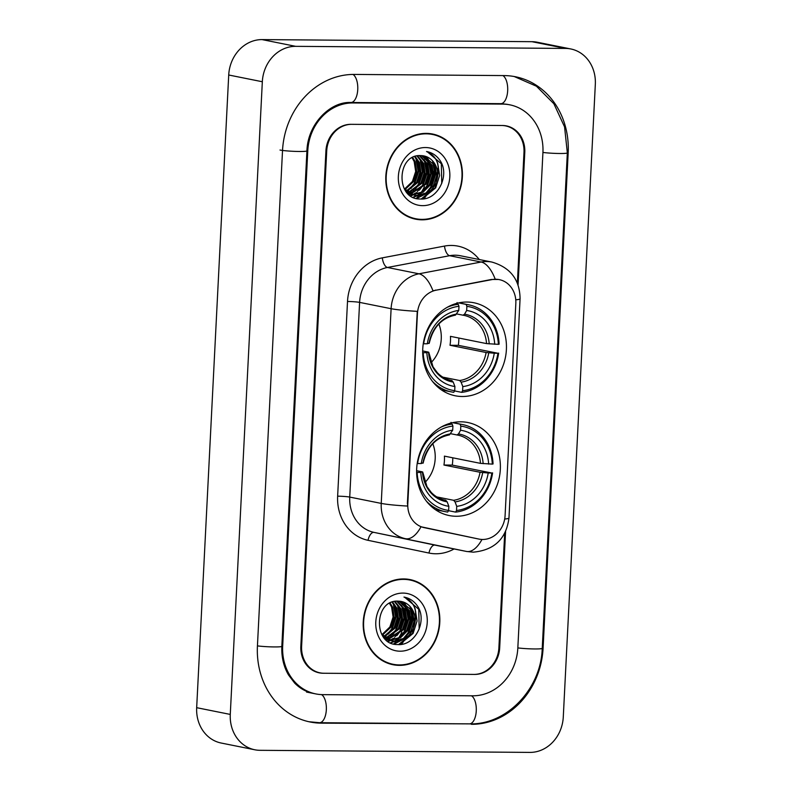 <?xml version="1.0" encoding="UTF-8"?>
<svg xmlns="http://www.w3.org/2000/svg" width="792" height="792" viewBox="0 0 792 792"><rect width="100%" height="100%" fill="white"/><g stroke="black" fill="none" stroke-linecap="round" stroke-linejoin="round"><path stroke-width="1.19" d="M460.894 421.809A47.441 41.649 101.3 0 0 417.028 464.755A47.441 41.649 101.3 0 0 449.173 515.543A47.441 41.649 101.3 0 0 456.113 516.265A47.441 41.649 101.3 0 0 499.98 473.309A47.441 41.649 101.3 0 0 467.834 422.522A47.441 41.649 101.3 0 0 460.894 421.809M466.963 302.039A47.441 41.649 101.3 0 0 423.096 344.995A47.441 41.649 101.3 0 0 455.232 395.782A47.441 41.649 101.3 0 0 462.182 396.495A47.441 41.649 101.3 0 0 506.048 353.539A47.441 41.649 101.3 0 0 473.903 302.752A47.441 41.649 101.3 0 0 466.963 302.039M495.743 279.259A24.166 21.216 101.3 0 0 492.03 279.596L436.234 290.169A24.166 21.216 101.3 0 0 417.424 313.731L407.801 503.811A24.166 21.216 101.3 0 0 424.205 527.65L478.883 539.075A24.166 21.216 101.3 0 0 479.031 539.104A24.166 21.216 101.3 0 0 505.088 515.572L515.83 303.485A24.166 21.216 101.3 0 0 499.277 279.625A24.166 21.216 101.3 0 0 495.743 279.259M517.374 283.11L523.987 152.41A26.849 23.572 101.3 0 0 505.603 125.898A26.849 23.572 101.3 0 0 501.673 125.492L351.747 124.334A26.849 23.572 101.3 0 0 326.72 150.886L301.613 646.341A26.849 23.572 101.3 0 0 320.008 672.844A26.849 23.572 101.3 0 0 323.938 673.249L473.863 674.408A26.849 23.572 101.3 0 0 498.891 647.856L504.692 533.362M322.849 694.643L472.784 695.802A48.332 42.441 101.3 0 0 517.829 648.004L542.926 152.549A48.332 42.441 101.3 0 0 509.83 104.831A48.332 42.441 101.3 0 0 502.752 104.108L352.826 102.95A48.332 42.441 101.3 0 0 307.781 150.737L282.675 646.193A48.332 42.441 101.3 0 0 315.78 693.911A48.332 42.441 101.3 0 0 322.849 694.643M529.907 752.4A35.808 31.433 101.3 0 0 563.28 716.998L595.327 84.318A35.808 31.433 101.3 0 0 570.814 48.965A35.808 31.433 101.3 0 0 565.567 48.431L295.703 46.342A35.808 31.433 101.3 0 0 262.33 81.744L230.274 714.424A35.808 31.433 101.3 0 0 254.796 749.777A35.808 31.433 101.3 0 0 260.033 750.311L529.907 752.4M570.814 48.965L537.204 42.224A35.808 31.433 101.3 0 0 531.967 41.689L262.093 39.6A35.808 31.433 101.3 0 0 228.72 75.002L196.673 707.682A35.808 31.433 101.3 0 0 221.186 743.035L254.796 749.777M471.339 724.314A76.982 67.587 101.3 0 0 543.084 648.202L568.181 152.747A76.982 67.587 101.3 0 0 515.463 76.755A76.982 67.587 101.3 0 0 504.197 75.586L354.272 74.428A76.982 67.587 101.3 0 0 282.526 150.539L257.43 645.995A76.982 67.587 101.3 0 0 310.147 721.997A76.982 67.587 101.3 0 0 321.403 723.155L469.121 723.868M424.086 198.762A44.758 39.293 101.3 0 0 428.076 192.595M428.927 190.961A44.758 39.293 101.3 0 0 433.937 163.291M401.514 644.312A44.758 39.293 101.3 0 0 405.514 638.144M406.355 636.511A44.758 39.293 101.3 0 0 411.365 608.84M426.274 133.383A43.412 38.115 101.3 0 0 386.14 172.686A43.412 38.115 101.3 0 0 415.553 219.156A43.412 38.115 101.3 0 0 421.898 219.82A43.412 38.115 101.3 0 0 462.043 180.507A43.412 38.115 101.3 0 0 432.63 134.036A43.412 38.115 101.3 0 0 426.274 133.383M413.879 218.78A43.412 38.115 101.3 0 0 418.235 219.136M403.712 578.932A43.412 38.115 101.3 0 0 363.568 618.235A43.412 38.115 101.3 0 0 392.981 664.716A43.412 38.115 101.3 0 0 399.326 665.369A43.412 38.115 101.3 0 0 439.471 626.056A43.412 38.115 101.3 0 0 410.058 579.586A43.412 38.115 101.3 0 0 403.712 578.932M391.307 664.33A43.412 38.115 101.3 0 0 395.663 664.686M407.801 503.811L407.395 506.048A31.333 2.505 -177.1 0 1 381.239 503.405L391.109 308.702A35.808 31.433 -78.7 0 1 418.968 273.804A31.333 14.127 79.3 0 1 432.967 290.783L491.416 279.477L498.554 279.487M407.385 503.732L417.255 311.345A31.333 2.505 2.9 0 1 391.109 308.702L359.598 302.386L349.737 497.079A35.808 31.433 101.3 0 0 374.042 532.392L434.966 545.114A35.808 31.433 101.3 0 0 435.184 545.163A35.808 31.433 101.3 0 0 435.402 545.203M479.031 539.104L421.007 526.779A31.333 14.998 101.8 0 1 405.544 538.708A35.808 31.433 -78.7 0 1 381.239 503.405L349.737 497.079A8.95 0.713 2.9 0 0 337.639 496.178L347.51 301.475A44.758 39.293 -78.7 0 1 382.328 257.855L444.5 246.074A44.758 39.293 -78.7 0 1 479.289 259.538M518.067 284.922L524.779 152.41A26.849 23.572 101.3 0 0 506.395 125.898A26.849 23.572 101.3 0 0 502.465 125.502L350.955 124.324A26.849 23.572 101.3 0 0 325.928 150.876L300.831 646.331A26.849 23.572 101.3 0 0 319.216 672.844A26.849 23.572 101.3 0 0 323.146 673.249L474.655 674.418A26.849 23.572 101.3 0 0 499.683 647.866L505.573 531.61M412.533 580.645A43.412 38.115 101.3 0 0 408.375 579.289M435.105 135.095A43.412 38.115 101.3 0 0 430.937 133.739M410.108 194L408.474 193.961M409.603 193.763L408.147 193.783M422.195 155.668L431.996 165.023L433.521 175.052L430.274 185.031L423.027 192.288L412.672 194.802M412.137 194.763L408.256 193.882M421.641 155.628L430.947 164.815L432.472 174.834L429.224 184.823L421.968 192.07L412.167 194.624M411.622 194.594L410.028 194.406M410.553 194.515L408.444 194.06M437.728 175.893A20.236 17.77 101.3 0 0 423.868 155.915A20.236 17.77 101.3 0 0 420.908 155.608C396.545 153.638 395.238 199.624 420.057 198.99C437.362 200.742 450.014 175.874 440.401 161.033C436.956 155.767 432.333 152.589 426.542 151.52C436.105 155.608 439.827 163.726 437.728 175.893C435.699 188.05 429.066 194.644 417.82 195.683L414.751 195.357L404.247 188.694M423.819 155.905L435.145 165.657L436.679 175.675L433.422 185.665L426.175 192.921L416.77 195.475L414.226 195.248M414.751 195.357L406.068 191.476M412.691 157.44L415.196 161.657L416.721 171.676L413.474 181.655L404.969 189.585M412.058 157.776L414.147 161.449L415.671 171.468L412.424 181.447L404.534 189.06M415.147 156.4L419.394 162.499L420.918 172.517L417.671 182.506L406.791 191.407M414.543 156.618L418.344 162.291L419.869 172.31L416.622 182.289L406.326 190.991M417.532 155.806L423.591 163.34L425.126 173.359L421.869 183.348L408.692 192.852M408.127 192.951L407.415 193.05M416.938 155.925L422.542 163.132L424.076 173.151L420.819 183.13L408.207 192.525M407.642 192.644L407.118 192.733M419.889 155.588L427.799 164.182L429.323 174.2L426.076 184.19L410.652 193.971M419.295 155.608L426.749 163.974L428.274 173.993L425.027 183.982L410.157 193.723M432.541 134.472A42.966 37.719 101.3 0 0 426.254 133.828A42.966 37.719 101.3 0 0 386.526 172.725A42.966 37.719 101.3 0 0 415.632 218.721A42.966 37.719 101.3 0 0 421.918 219.374A42.966 37.719 101.3 0 0 461.657 180.467A42.966 37.719 101.3 0 0 432.541 134.472L429.185 133.799A42.966 37.719 101.3 0 0 426.581 133.383M416.315 198.406A38.046 33.403 101.3 0 0 418.79 195.673M419.047 195.357A38.046 33.403 101.3 0 0 420.403 193.575M421.106 192.555A38.046 33.403 101.3 0 0 424.462 186.506M426.433 181.249A38.046 33.403 101.3 0 0 428.254 169.983M428.096 164.934A38.046 33.403 101.3 0 0 427.145 159.152M426.918 158.222A38.046 33.403 101.3 0 0 426.492 156.727M425.561 147.54A29.185 25.621 101.3 0 0 398.356 176.398A29.185 25.621 101.3 0 0 422.621 205.653A29.185 25.621 101.3 0 0 449.816 176.794A29.185 25.621 101.3 0 0 425.561 147.54M427.096 151.619L426.542 151.52M409.712 217.424A42.966 37.719 101.3 0 0 412.276 218.047L415.632 218.721M427.185 151.638L441.332 163.756L441.738 183.536M438.332 166.389L435.164 187.734L421.126 199.01M432.65 161.449L434.907 174.497L430.967 186.892L425.878 193.09M423.918 194.674L416.206 198.376M426.017 156.539L427.413 158.638M428.452 160.608L430.709 173.656L426.759 186.051L421.681 192.238M419.72 193.822L417.117 195.475M416.81 195.644L413.087 197.208M424.255 159.766L426.502 172.814L422.562 185.209L417.483 191.397M415.523 192.981L412.919 194.634M412.493 194.862L410.573 195.753M420.047 158.925L422.304 171.973L418.364 184.368L413.275 190.555M411.315 192.139L409.484 193.347M415.85 158.073L418.107 171.131L414.157 183.516L409.078 189.714M436.59 160.855L437.659 163.013L439.639 175.448L435.689 187.843L422.087 198.98M433.868 163.172L435.382 175.21L431.492 187.001L427.799 191.852M425.314 194.109L416.671 198.495M426.66 156.796L428.403 159.568M429.66 162.33L431.175 174.369L427.284 186.15L423.591 191.011M421.116 193.268L417.869 195.456M417.463 195.673L413.434 197.376M425.462 161.489L426.977 173.527L423.086 185.308L419.394 190.159M416.909 192.426L413.672 194.614M412.978 194.99L410.87 195.951M421.255 160.647L422.779 172.686L418.889 184.467L415.196 189.318M412.711 191.585L409.85 193.555M417.057 159.806L418.572 171.844L414.681 183.625L410.989 188.476M408.514 190.743L407.177 191.733M387.536 639.55L385.902 639.51M387.031 639.312L385.575 639.332M399.623 601.227L409.424 610.582L410.959 620.601L407.702 630.581L400.455 637.837L390.11 640.352M389.565 640.312L385.684 639.441M399.069 601.187L408.375 610.365L409.909 620.393L406.652 630.373L399.406 637.629L389.595 640.174M389.05 640.144L387.456 639.956M387.981 640.065L385.872 639.609M415.156 621.443A20.236 17.77 101.3 0 0 401.297 601.465A20.236 17.77 101.3 0 0 398.336 601.158C373.973 599.188 372.666 645.173 397.485 644.539C414.79 646.302 427.442 621.423 417.829 606.583C414.384 601.316 409.761 598.138 403.969 597.069C413.533 601.158 417.255 609.286 415.156 621.443C413.127 633.6 406.494 640.193 395.248 641.243L392.179 640.916L381.675 634.253M401.247 601.455L412.573 611.216L414.107 621.235L410.86 631.214L403.603 638.471L394.198 641.025L391.654 640.797M392.179 640.916L383.496 637.025M390.119 602.989L392.624 607.207L394.149 617.225L390.901 627.214L382.407 635.135M389.486 603.326L391.575 606.999L393.099 617.018L389.852 626.997L381.962 634.61M392.575 601.95L396.822 608.048L398.356 618.067L395.099 628.056L384.219 636.956M391.971 602.168L395.772 607.84L397.297 617.859L394.05 627.838L383.764 636.54M394.96 601.366L401.019 608.89L402.554 618.918L399.307 628.898L386.12 638.402M385.555 638.5L384.843 638.599M394.367 601.474L399.97 608.682L401.504 618.701L398.257 628.69L385.635 638.075M385.07 638.194L384.546 638.283M397.327 601.148L405.227 609.741L406.751 619.76L403.504 629.739L388.08 639.52M396.733 601.168L404.177 609.523L405.702 619.542L402.455 629.531L387.585 639.273M409.969 580.021A42.966 37.719 101.3 0 0 403.682 579.378A42.966 37.719 101.3 0 0 363.954 618.275A42.966 37.719 101.3 0 0 393.07 664.27A42.966 37.719 101.3 0 0 399.356 664.924A42.966 37.719 101.3 0 0 439.085 626.017A42.966 37.719 101.3 0 0 409.969 580.021L406.613 579.348A42.966 37.719 101.3 0 0 404.009 578.932M393.753 643.955A38.046 33.403 101.3 0 0 396.218 641.223M396.475 640.906A38.046 33.403 101.3 0 0 397.832 639.124M398.534 638.104A38.046 33.403 101.3 0 0 401.89 632.066M403.861 626.799A38.046 33.403 101.3 0 0 405.682 615.533M405.524 610.493A38.046 33.403 101.3 0 0 404.583 604.702M404.346 603.771A38.046 33.403 101.3 0 0 403.92 602.276M402.989 593.089A29.185 25.621 101.3 0 0 375.794 621.948A29.185 25.621 101.3 0 0 400.049 651.202A29.185 25.621 101.3 0 0 427.244 622.344A29.185 25.621 101.3 0 0 402.989 593.089M404.524 597.168L403.969 597.069M387.139 662.973A42.966 37.719 101.3 0 0 389.704 663.597L393.07 664.27M404.613 597.188L418.76 609.305L419.166 629.086M415.76 611.949L412.592 633.283L398.554 644.559M410.078 606.999L412.335 620.057L408.395 632.442L403.306 638.639M401.346 640.223L393.634 643.926M403.445 602.088L404.841 604.187M405.88 606.157L408.137 619.205L404.197 631.6L399.109 637.798M397.148 639.382L394.545 641.025M394.238 641.193L390.515 642.767M401.683 605.316L403.94 618.364L399.99 630.759L394.911 636.946M392.951 638.53L390.347 640.183M389.921 640.411L388.001 641.302M397.475 604.474L399.732 617.522L395.792 629.917L390.703 636.105M388.743 637.689L386.922 638.897M393.277 603.633L395.535 616.681L391.585 629.076L386.506 635.263M414.018 606.415L415.087 608.563L417.067 620.997L413.117 633.392L399.514 644.53M411.296 608.731L412.81 620.77L408.92 632.551L405.227 637.402M402.742 639.669L394.099 644.044M404.088 602.346L405.831 605.128M407.088 607.88L408.603 619.918L404.722 631.709L401.029 636.56M398.544 638.817L395.297 641.005M394.901 641.233L390.862 642.926M402.89 607.038L404.405 619.077L400.514 630.868L396.822 635.719M394.347 637.976L391.1 640.164M390.406 640.54L388.298 641.5M398.693 606.197L400.207 618.235L396.317 630.016L392.624 634.867M390.139 637.134L387.278 639.104M394.485 605.355L396 617.394L392.119 629.175L388.427 634.026M385.942 636.293L384.605 637.283M432.422 381.328A44.401 38.976 101.3 0 0 451.212 391.872A44.401 38.976 101.3 0 0 453.776 392.288L454.707 390.664A42.61 37.412 101.3 0 1 423.205 352.678L426.858 352.707A38.491 33.789 101.3 0 0 454.915 386.536L453.212 382.081L451.796 380.467L449.995 380.111M422.68 350.945L428.244 352.064L426.858 352.707M458.667 302.9L466.122 304.395L466.874 306.356A42.61 37.412 101.3 0 1 498.366 344.342L486.555 343.599L450.45 336.353A33.116 29.076 -78.7 0 1 450.005 345.262L458.35 345.332A42.521 37.333 101.3 0 0 458.845 338.036M458.35 345.332L497.921 353.252A42.61 37.412 101.3 0 1 462.597 390.723L461.667 392.347A44.401 38.976 101.3 0 0 498.663 353.093M441.421 389.892A44.401 38.976 101.3 0 0 442.223 390.07L451.212 391.872M461.667 392.347L454.558 390.921M423.265 343.738L423.661 343.768A42.61 37.412 101.3 0 1 458.984 306.296L458.231 304.336A44.401 38.976 101.3 0 0 447.282 307.286M458.231 304.336L455.39 303.772M423.205 352.678L422.69 352.638M462.597 390.723L462.805 386.595A38.491 33.789 101.3 0 0 494.267 353.222L497.921 353.252M454.915 386.536L454.707 390.664M458.984 306.296L458.776 310.424A38.491 33.789 101.3 0 0 427.314 343.797L423.661 343.768M494.267 353.222L486.1 352.509L450.005 345.262M442.837 377.15L459.687 380.526L461.102 382.14L462.805 386.595M429.214 343.352C433.016 327.274 441.768 317.869 455.45 315.137L458.776 310.424M427.314 343.797L428.69 343.154M428.244 352.064L428.561 352.351A34.432 30.225 101.3 0 0 453.212 382.081M456.38 303.97L457.132 302.593M498.366 344.342L499.118 344.183A44.401 38.976 101.3 0 0 468.686 304.811L459.697 303.009A44.401 38.976 101.3 0 0 458.885 302.861M468.686 304.811A44.401 38.976 101.3 0 0 466.122 304.395M494.713 344.312A38.491 33.789 101.3 0 0 466.666 310.484L466.874 306.356M466.666 310.484L464.548 314.177L463.003 315.196L456.756 313.939M431.066 362.677A33.116 29.076 101.3 0 0 438.827 323.968M426.353 501.098A44.401 38.976 101.3 0 0 445.144 511.632A44.401 38.976 101.3 0 0 447.708 512.048L448.638 510.424A42.61 37.412 101.3 0 1 417.146 472.438L420.8 472.468A38.491 33.789 101.3 0 0 448.846 506.306L447.153 501.851L445.728 500.227L443.926 499.871M416.612 470.705L422.176 471.824L420.8 472.468M452.608 422.671L460.053 424.166L460.805 426.126A42.61 37.412 101.3 0 1 492.297 464.112L480.487 463.36L444.391 456.123A33.116 29.076 -78.7 0 1 443.936 465.033L452.281 465.092A42.521 37.333 101.3 0 0 452.776 457.806M452.281 465.092L491.852 473.022A42.61 37.412 101.3 0 1 456.529 510.484L455.598 512.107A44.401 38.976 101.3 0 0 492.594 472.864M435.353 509.662A44.401 38.976 101.3 0 0 436.154 509.83L445.144 511.632M455.598 512.107L448.49 510.682M417.196 463.498L417.592 463.528A42.61 37.412 101.3 0 1 452.915 426.066L452.163 424.106A44.401 38.976 101.3 0 0 441.213 427.046M452.163 424.106L449.321 423.532M417.146 472.438L416.622 472.398M456.529 510.484L456.737 506.365A38.491 33.789 101.3 0 0 488.199 472.992L491.852 473.022M448.846 506.306L448.638 510.424M452.915 426.066L452.707 430.185A38.491 33.789 101.3 0 0 421.245 463.558L417.592 463.528M488.199 472.992L480.031 472.27L443.936 465.033M436.778 496.911L453.618 500.297L455.044 501.91L456.737 506.365M423.146 463.112C426.947 447.034 435.699 437.639 449.381 434.907L452.707 430.185M421.245 463.558L422.631 462.914M422.176 471.824L422.492 472.111A34.432 30.225 101.3 0 0 447.153 501.851M450.311 423.73L451.064 422.354M492.297 464.112L493.05 463.954A44.401 38.976 101.3 0 0 462.617 424.581L453.628 422.77A44.401 38.976 101.3 0 0 452.826 422.621M462.617 424.581A44.401 38.976 101.3 0 0 460.053 424.166M488.644 464.082A38.491 33.789 101.3 0 0 460.597 430.244L460.805 426.126M460.597 430.244L458.479 433.937L456.935 434.957L450.688 433.699M480.487 463.36A33.116 29.076 101.3 0 0 457.845 435.125A33.116 29.076 101.3 0 0 457.004 434.966L456.935 434.957M424.997 482.447A33.116 29.076 101.3 0 0 432.769 443.738M492.03 279.596L491.416 279.477M436.234 290.169L435.62 290.05M424.205 527.65L423.591 527.522M478.883 539.075L478.279 538.946M514.216 76.517L536.432 86.219L553.885 103.752L564.567 126.888L567.339 152.866L542.243 648.321A14.325 1.138 -177.1 0 1 533.392 648.935A14.325 1.138 -177.1 0 1 517.839 647.906M542.243 648.321C541.114 688.753 506.86 725.086 469.428 723.868A14.325 6.762 -89.6 0 0 476.22 711.572A14.325 6.762 -89.6 0 0 471.497 695.792M469.428 723.868L319.503 722.71A14.325 6.762 -89.6 0 0 326.294 710.374A14.325 6.762 -89.6 0 0 321.522 694.604M257.43 645.886A14.325 1.138 2.9 0 0 272.993 646.916A14.325 1.138 2.9 0 0 281.833 646.312L306.93 150.856C307.672 123.958 330.333 101.297 350.915 102.505L500.851 103.663L507.306 104.326M280.002 150.035A14.325 1.138 2.9 0 0 296.069 151.42A14.325 1.138 2.9 0 0 306.93 150.856M353.004 74.438A14.325 6.762 90.4 0 1 357.707 90.239A14.325 6.762 90.4 0 1 350.915 102.505M502.91 75.577A14.325 6.762 90.4 0 1 507.632 91.367A14.325 6.762 90.4 0 1 500.851 103.663M567.339 152.866A14.325 1.138 -177.1 0 1 558.489 153.48A14.325 1.138 -177.1 0 1 542.936 152.45M196.673 707.682L230.274 714.424M228.72 75.002L262.33 81.744M262.093 39.6L295.703 46.342M531.967 41.689L565.567 48.431M542.253 648.034L543.084 648.202M319.186 722.71L321.403 723.155M567.349 152.579L568.181 152.747M281.853 646.024L282.675 646.193M306.95 150.569L307.781 150.737M350.618 102.505L352.826 102.95M500.544 103.663L502.752 104.108M454.103 548.955A44.758 39.293 -78.7 0 1 435.768 553.766A44.758 39.293 -78.7 0 1 428.957 553.044L368.023 540.312A44.758 39.293 -78.7 0 1 337.639 496.178M382.328 257.855A8.95 4.039 -100.7 0 0 387.456 267.478L418.968 273.804L481.14 262.023A35.808 31.433 -78.7 0 1 486.644 261.528A35.808 31.433 -78.7 0 1 491.882 262.063L460.38 255.747A35.808 31.433 101.3 0 0 455.143 255.202A35.808 31.433 101.3 0 0 449.628 255.707L387.456 267.478A35.808 31.433 101.3 0 0 359.598 302.386A8.95 0.713 2.9 0 0 347.51 301.475M495.198 279.16A31.333 14.127 79.3 0 0 481.14 262.023L449.628 255.707A8.95 4.039 -100.7 0 1 444.5 246.074M504.692 519.037A31.333 2.505 2.9 0 0 508.969 517.998L520.077 298.782A31.333 2.505 -177.1 0 1 515.77 299.822M481.972 539.451A31.333 14.998 101.8 0 1 466.478 551.44L374.042 532.392A8.95 4.287 -78.2 0 0 368.023 540.312M508.969 517.998C506.256 538.768 494.357 550.163 473.269 552.163L466.696 551.489A35.808 31.433 -78.7 0 1 466.478 551.44L434.966 545.114A8.95 4.287 -78.2 0 0 428.957 553.044M428.759 352.252L433.046 366.864L437.273 372.616C441.174 376.695 445.718 379.249 450.886 380.299A33.116 29.076 101.3 0 0 451.796 380.467M461.102 382.14A34.432 30.225 101.3 0 0 488.753 352.816M456.657 314.117A34.432 30.225 101.3 0 0 429.017 343.441M459.687 380.526A33.116 29.076 101.3 0 0 486.1 352.509M489.208 343.906A34.432 30.225 101.3 0 0 464.548 314.177M486.555 343.599A33.116 29.076 101.3 0 0 463.914 315.355A33.116 29.076 101.3 0 0 463.072 315.206M422.7 472.012L426.977 486.635L431.204 492.377C435.105 496.455 439.649 499.019 444.817 500.069A33.116 29.076 101.3 0 0 445.728 500.227M455.044 501.91A34.432 30.225 101.3 0 0 482.684 472.577M450.589 433.877A34.432 30.225 101.3 0 0 422.948 463.201M453.618 500.297A33.116 29.076 101.3 0 0 480.031 472.27M483.14 463.667A34.432 30.225 101.3 0 0 458.479 433.937M308.9 721.73L319.503 722.71M313.256 693.406C306.286 692 300.079 688.555 294.644 683.07L288.496 674.942C283.625 666.567 281.407 657.023 281.833 646.312M306.534 692.059L315.78 693.911M520.077 298.782C519.809 279.705 510.414 267.468 491.882 262.063M466.696 551.489L435.184 545.163M463.033 315.196L463.914 315.355M456.964 434.966L457.845 435.125"/></g></svg>
